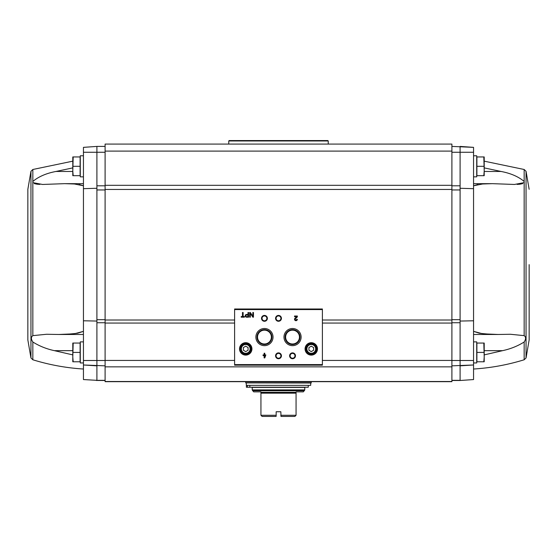 <?xml version="1.0" encoding="UTF-8"?>
<svg xmlns="http://www.w3.org/2000/svg" width="557" height="557" viewBox="0 0 557 557"><rect width="100%" height="100%" fill="white"/><g stroke="black" fill="none" stroke-linecap="round" stroke-linejoin="round"><path stroke-width="0.84" d="M66.68 334.27L75.369 333.518L83.446 331.352L77.764 333.183L71.477 333.928L58.847 334.478L46.593 334.27L32.842 335.634C30.955 337.013 30.955 339.129 32.842 341.998C39.303 346.064 46.496 348.954 54.419 350.666L72.793 350.666M72.793 354.886L54.419 350.666M72.793 167.887L55.944 171.465C46.349 173.276 38.649 176.597 32.842 181.443L32.842 182.619L42.562 184.458L64.682 183.657L83.446 183.657M78.976 184.458L83.446 185.766L74.38 183.991L64.682 183.657M96.904 321.055L83.446 320.783L83.446 379.561L96.904 380.34L96.904 322.733L105.099 322.733M83.446 360.497L105.099 360.497M96.904 322.733L96.904 185.801L105.099 185.801M96.904 188.273L83.446 188.677L83.446 152.27L96.904 152.27L96.904 185.801M483.817 343.049L476.889 343.049L476.889 361.778L483.817 361.778L484.207 357.093L483.817 343.049L484.207 343.049L484.207 361.778L483.817 361.778M483.817 156.949L476.889 156.949L476.889 175.678L483.817 175.678L484.207 170.992L483.817 156.949L484.207 156.949L484.207 175.678L483.817 175.678M105.099 152.27L96.904 152.27L96.904 146.414L83.446 147.354L83.446 152.27M96.904 365.845L83.446 364.988L105.099 365.845M96.34 380.466L105.099 380.501M83.446 147.368L96.904 146.414L105.099 146.414M234.608 323.06L105.099 323.06L105.099 381.677L451.901 381.677L105.099 381.677M105.099 323.06L105.099 144.075L451.901 144.075L451.901 185.314L105.099 185.314M484.207 354.886L502.581 350.666L484.207 350.666M490.32 334.27L481.631 333.518L473.554 331.352L479.236 333.183L485.523 333.928L498.153 334.478L510.407 334.27L524.158 335.634C526.045 337.013 526.045 339.129 524.158 341.998C517.697 346.064 510.504 348.954 502.581 350.666M484.207 167.887L501.056 171.465C510.651 173.276 518.351 176.597 524.158 181.443L524.158 182.619L514.438 184.458L492.318 183.657L473.554 183.657M517.098 184.409L519.618 184.235M519.994 184.193L522.668 183.629M478.024 184.458L473.554 185.766L482.62 183.991L492.318 183.657M460.096 188.273L473.554 188.677L473.554 379.561L460.096 380.501L451.901 380.501M473.554 320.783L460.096 321.055M473.554 360.497L460.096 360.497L460.096 319.669L451.901 319.669M473.554 188.677L473.554 152.27L460.096 152.27L460.096 319.669M451.901 152.27L460.096 152.27L460.096 146.414L473.554 147.354L473.554 152.27M451.901 360.497L460.096 360.497L460.096 365.845L473.554 364.974L451.901 365.845M460.66 380.466L460.096 380.34L460.096 365.845M473.554 147.368L451.901 146.414M451.901 381.677L451.901 185.314M322.392 364.584L322.392 308.989L234.608 308.989L234.608 365.169L322.392 365.169L322.392 364.584L234.608 364.584M244.391 316.529L243.131 316.529L243.131 312.498L242.476 312.498L242.476 316.529L241.209 316.529L241.209 317.184L244.391 317.184L244.391 316.529M248.596 317.184L248.596 312.498L248.011 312.498L248.011 314.468L246.556 314.468A1.358 1.358 0 0 0 245.198 315.826A1.358 1.358 0 0 0 246.556 317.184L248.596 317.184M253.456 317.184L253.456 312.498L252.843 312.498L252.843 316.272L250.316 312.498L249.71 312.498L249.71 317.184L250.316 317.184L250.316 313.41L252.843 317.184L253.456 317.184M265.856 354.92L264.784 354.92L264.784 353.235L264.129 353.235L264.129 354.92L263.05 354.92L263.05 355.575L264.129 355.575L264.129 357.914L264.784 357.914L265.856 354.92M297.347 319.293L296.686 319.293A0.752 0.752 0 0 1 295.642 319.976A0.752 0.752 0 0 1 295.426 318.75L297.347 316.919L297.347 316.014L294.535 316.014L294.535 316.668L296.658 316.668L294.973 318.27A1.406 1.406 0 0 0 295.384 320.581A1.406 1.406 0 0 0 297.347 319.293M239.524 348.905A6.204 6.204 0 0 0 248.833 354.273A6.204 6.204 0 0 0 248.833 343.53A6.204 6.204 0 0 0 239.524 348.905M305.069 348.905A6.204 6.204 0 0 0 314.371 354.273A6.204 6.204 0 0 0 314.371 343.53A6.204 6.204 0 0 0 305.069 348.905M289.619 355.805A2.924 2.924 0 0 0 294.005 358.339A2.924 2.924 0 0 0 294.005 353.27A2.924 2.924 0 0 0 289.619 355.805M275.576 355.805A2.924 2.924 0 0 0 279.962 358.339A2.924 2.924 0 0 0 279.962 353.27A2.924 2.924 0 0 0 275.576 355.805M283.966 337.082A8.578 8.578 0 0 0 296.832 344.511A8.578 8.578 0 0 0 296.832 329.653A8.578 8.578 0 0 0 283.966 337.082M255.879 337.082A8.578 8.578 0 0 0 268.746 344.511A8.578 8.578 0 0 0 268.746 329.653A8.578 8.578 0 0 0 255.879 337.082M275.576 318.353A2.924 2.924 0 0 0 279.962 320.888A2.924 2.924 0 0 0 279.962 315.819A2.924 2.924 0 0 0 275.576 318.353M261.525 318.353A2.924 2.924 0 0 0 265.919 320.888A2.924 2.924 0 0 0 265.919 315.819A2.924 2.924 0 0 0 261.525 318.353M262.034 318.353A2.416 2.416 0 0 0 265.661 320.449A2.416 2.416 0 0 0 265.661 316.258A2.416 2.416 0 0 0 262.034 318.353M276.084 318.353A2.416 2.416 0 0 0 279.711 320.449A2.416 2.416 0 0 0 279.711 316.258A2.416 2.416 0 0 0 276.084 318.353M257 337.082A7.457 7.457 0 0 0 268.182 343.537A7.457 7.457 0 0 0 268.182 330.621A7.457 7.457 0 0 0 257 337.082M257.543 337.082A6.907 6.907 0 0 0 267.91 343.063A6.907 6.907 0 0 0 267.91 331.095A6.907 6.907 0 0 0 257.543 337.082M285.087 337.082A7.457 7.457 0 0 0 296.275 343.537A7.457 7.457 0 0 0 296.275 330.621A7.457 7.457 0 0 0 285.087 337.082M285.637 337.082A6.907 6.907 0 0 0 295.997 343.063A6.907 6.907 0 0 0 295.997 331.095A6.907 6.907 0 0 0 285.637 337.082M276.084 355.805A2.416 2.416 0 0 0 279.711 357.9A2.416 2.416 0 0 0 279.711 353.716A2.416 2.416 0 0 0 276.084 355.805M290.127 355.805A2.416 2.416 0 0 0 293.755 357.9A2.416 2.416 0 0 0 293.755 353.716A2.416 2.416 0 0 0 290.127 355.805M313.612 350.256L313.612 347.547L311.272 346.196L308.933 347.547L308.933 350.256L311.272 351.606L313.612 350.256M306.301 348.905A4.971 4.971 0 0 0 313.758 353.208A4.971 4.971 0 0 0 313.758 344.595A4.971 4.971 0 0 0 306.301 348.905M305.417 348.905A5.855 5.855 0 0 0 314.197 353.974A5.855 5.855 0 0 0 314.197 343.836A5.855 5.855 0 0 0 305.417 348.905M248.067 350.256L248.067 347.547L245.728 346.196L243.388 347.547L243.388 350.256L245.728 351.606L248.067 350.256M240.756 348.905A4.971 4.971 0 0 0 248.213 353.208A4.971 4.971 0 0 0 248.213 344.595A4.971 4.971 0 0 0 240.756 348.905M239.872 348.905A5.855 5.855 0 0 0 248.652 353.974A5.855 5.855 0 0 0 248.652 343.836A5.855 5.855 0 0 0 239.872 348.905M264.784 356.487L265.202 355.575L264.784 355.575L264.784 356.487M248.011 316.62L248.011 315.032L246.556 315.032A0.794 0.794 0 0 0 245.762 315.826A0.794 0.794 0 0 0 246.556 316.62L248.011 316.62M228.753 381.677L234.608 381.677M529.15 264.631L529.15 339.958L529.15 264.631M473.554 362.948L476.715 362.948L476.715 341.88L473.554 341.88M473.554 176.847L476.715 176.847L476.715 155.779L473.554 155.779M476.889 166.313L483.817 166.313M476.889 352.414L483.817 352.414M39.902 184.409L37.382 184.235M37.006 184.193L34.332 183.629M27.85 264.631L27.85 339.958L27.85 189.303L30.948 171.305L32.842 169.488L72.793 161.161M83.446 362.948L80.285 362.948L80.285 341.88L83.446 341.88M73.183 343.049L80.111 343.049L80.111 361.778L73.183 361.778L72.793 357.093L73.183 343.049L72.793 343.049L72.793 361.778L73.183 361.778M83.446 176.847L80.285 176.847L80.285 155.779L83.446 155.779M73.183 156.949L80.111 156.949L80.111 175.678L73.183 175.678L72.793 170.992L73.183 156.949L72.793 156.949L72.793 175.678L73.183 175.678M80.111 166.313L73.183 166.313M80.111 352.414L73.183 352.414M280.993 416.434L294.883 416.434L296.059 415.264L280.839 415.264L280.993 416.434L280.839 411.755L276.161 411.755L276.161 416.288L276.161 415.264L260.941 415.264L260.941 391.856L253.686 391.856L252.224 389.907L252.224 387.407L304.776 387.407L304.776 389.907L252.224 389.907M276.007 416.434L262.117 416.434L260.941 415.264M296.059 415.264L296.059 391.856L303.314 391.856L304.776 389.907M246.312 383.021L246.312 385.36L310.688 385.36L310.688 383.021M245.728 382.903L311.154 383.021L311.272 381.851L245.728 381.851L245.728 382.903L311.272 382.903M308.286 385.36L308.286 387.233L249.821 387.233L249.821 385.36M249.821 387.233L247.433 387.233L247.433 385.36M247.433 387.233L246.389 387.233L246.389 385.36M228.753 140.977L328.247 140.977L327.829 140.566L229.171 140.566L228.753 140.977L228.753 144.075M328.247 140.977L328.247 144.075M30.948 171.305L30.948 357.956L32.842 359.773L32.842 341.998M32.842 335.634L32.842 182.619M83.446 320.783L83.446 188.677M32.842 181.443L32.842 169.488M96.904 319.669L105.099 319.669M96.904 189.951L105.099 189.951M96.904 380.34L105.099 380.34M524.158 341.998L524.158 359.773C507.657 364.863 490.787 367.947 473.554 369.026M484.207 161.161L524.158 169.488L524.158 181.443M524.158 182.619L524.158 335.634M524.158 169.488L526.052 171.305L526.052 357.956L524.158 359.773M460.096 322.733L451.901 322.733M460.096 189.951L451.901 189.951M460.096 380.34L451.901 380.34M322.392 309.574L234.608 309.574M306.886 348.905A4.386 4.386 0 0 0 313.466 352.706A4.386 4.386 0 0 0 313.466 345.103A4.386 4.386 0 0 0 306.886 348.905M241.341 348.905A4.386 4.386 0 0 0 247.921 352.706A4.386 4.386 0 0 0 247.921 345.103A4.386 4.386 0 0 0 241.341 348.905M451.901 360.435L322.392 360.435M451.901 323.06L322.392 323.06M234.608 360.435L105.099 360.435M451.901 381.51L105.099 381.51M451.901 366.847L105.099 366.847M451.901 320.017L322.392 320.017M234.608 320.017L105.099 320.017M451.901 189.45L105.099 189.45M451.901 151.1L105.099 151.1M460.096 185.801L451.901 185.801M501.056 171.465L484.207 171.465M55.944 171.465L72.793 171.465M260.941 393.158L296.059 393.158M260.941 392.337L296.059 392.337M252.565 390.736L304.435 390.736M32.842 359.773C49.343 364.863 66.213 367.947 83.446 369.026M526.052 357.956L529.15 339.958M526.052 171.305L529.15 189.303M498.153 334.478L473.554 334.478M30.948 357.956L27.85 339.958M58.847 334.478L83.446 334.478"/></g></svg>
